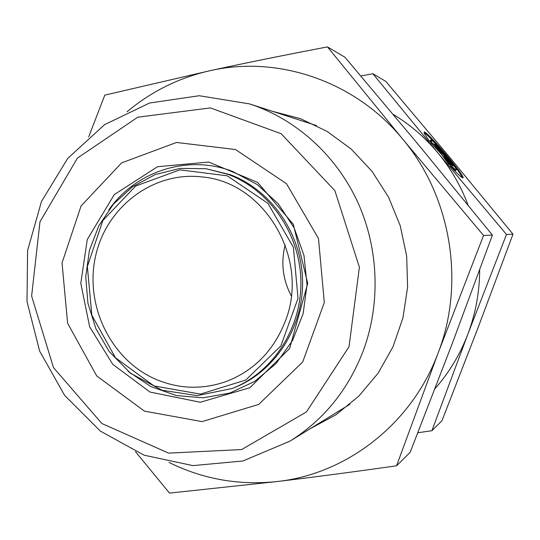 <?xml version="1.0" encoding="UTF-8"?>
<svg xmlns="http://www.w3.org/2000/svg" width="540" height="540" viewBox="0 0 540 540"><rect width="100%" height="100%" fill="white"/><g stroke="black" fill="none" stroke-linecap="round" stroke-linejoin="round"><path stroke-width="0.81" d="M434.99 388.692C449.091 372.701 460.033 354.55 467.822 334.24C475.605 313.639 479.554 292.214 479.675 269.959M468.052 205.085C460.796 185.8 450.684 168.332 437.711 152.672C424.838 137.268 409.975 124.49 393.113 114.332M429.57 141.237C425.358 135.526 423.549 132.469 424.15 132.071C426.35 130.12 466.412 177.417 462.929 177.863C461.754 177.917 457.414 173.867 449.915 165.706L451.913 166.388C454.383 168.845 455.821 170.019 456.226 169.904C458.575 169.702 432.263 138.638 430.893 139.988L431.784 142.182L429.57 141.237M462.389 177.755C460.856 174.184 455.261 166.61 445.595 155.041M443.786 152.915C433.931 141.514 427.363 134.777 424.082 132.692M430.589 141.669L430.292 140.494L430.826 140.042M455.679 170.363L455.625 170.411C455.213 170.525 453.776 169.358 451.312 166.894L450.866 166.745M451.913 166.388L451.312 166.894M435.949 144.808L453.587 166.003L452.108 165.49L444.481 156.323L450.913 165.078L448.781 164.342L441.221 154.022L430.697 142.594L433.033 143.572L441.936 153.266L434.342 144.126L435.949 144.808L435.308 145.287M441.936 153.266L441.342 153.772L431.851 143.843M433.033 143.572L432.432 144.086M449.604 164.626L443.88 156.83L444.481 156.323M452.162 165.51L435.362 145.307M431.899 430.711L441.983 420.707L478.008 327.827L513 234.178L449.705 157.295L385.837 81.405L372.877 73.744L437.711 152.672L506.486 234.461L467.822 334.24L431.899 430.711L417.852 432.736M360.848 75.998L372.877 73.744M506.486 234.461L513 234.178M285.525 320.584C309.913 258.768 264.485 182.061 202.257 176.965C153.09 170.978 106.083 207.103 95.506 256.453C84.497 305.714 111.038 360.227 156.269 379.505C179.462 389.151 202.939 389.759 226.699 381.335C254.543 370.346 274.151 350.096 285.525 320.584M349.022 346.727L306.45 411.952L241.63 449.557L168.615 453.121L101.858 423.522L53.467 367.571L31.624 296.035L39.98 221.778L77.382 158.119L137.768 117.194L210.425 107.919L281.151 133.724L334.881 190.647L359.39 267.192L349.022 346.727M363.461 350.278C380.592 303.568 378.722 249.264 358.27 203.351C337.568 157.552 299.214 121.851 254.86 105.719L249.534 103.896L199.233 95.735L149.58 103.019L104.605 124.646L67.696 158.456L41.452 201.542L27.601 250.472L27 301.57L39.636 351.088L64.631 395.375L100.298 431.055L144.139 455.207L192.949 465.615L242.912 460.985L289.872 441.194C323.811 419.958 348.34 389.657 363.461 350.278M291.283 295.873C282.757 279.619 280.719 262.589 285.174 244.782M168.959 462.409C203.182 479.311 239.443 485.669 277.736 481.471C347.024 473.816 411.925 423.731 438.163 352.917L396.556 465.804L410.177 452.284L452 344.203L492.406 235.082L419.074 145.483L344.952 57.24L327.463 46.899L402.779 139.205L483.55 235.467L492.406 235.082M88.695 136.87L104.787 95.135L210.458 70.598C245.079 63.072 284.081 55.175 327.463 46.899M272.302 111.267L300.51 118.678L327.159 131.423L351.29 149.155L372.013 171.308L388.544 197.147L400.248 225.774L406.681 256.163L407.599 287.213L402.968 317.79L392.999 346.802L378.088 373.221L358.817 396.137L335.921 414.808L310.257 428.659M396.556 465.804C352.647 472.027 313.038 477.252 277.736 481.471L169.513 493.101L135.466 451.683M483.55 235.467L438.163 352.917C465.399 282.636 451.055 196.479 402.779 139.205C355.266 81.088 278.188 55.256 210.458 70.598C179.213 77.605 151.403 91.334 127.028 111.794M227.198 175.804L267.908 203.344L293.375 247.205L298.019 298.323L280.881 345.883L245.842 380.012L200.462 394.099L154.028 385.945L115.472 357.757L91.854 315.272L87.358 266.531L102.836 220.556L135.661 186.017L179.928 169.85L227.198 175.804M228.204 174.4L205.983 168.71L180.137 168.399L155.203 174.555L132.556 186.739L113.427 204.154L98.8 225.788L89.417 250.418L85.739 276.709L87.925 303.244L95.864 328.61L109.147 351.459L130.457 373.248L162.041 390.251L197.222 395.611L232.261 388.483C272.936 372.499 301.738 328.32 300.888 281.185C300.125 234.05 269.696 189.945 228.204 174.4M205.983 168.71L230.216 174.67C271.519 190.141 301.806 234.023 302.562 280.922C303.406 327.827 274.738 371.783 234.245 387.693L232.261 388.483M235.487 149.533L176.526 142.459L121.594 162.898L81.067 205.949L62.039 262.946L67.615 323.271L96.748 375.955L144.423 411.129L202.088 421.612L258.734 404.399L302.704 361.982L324.304 302.535L318.492 238.525L286.497 183.701L235.487 149.533M128.122 371.385L150.781 386.525L176.276 395.543L203.148 397.805L229.804 393.053L254.61 381.456L275.994 363.602L292.538 340.538L303.136 313.659L307.044 284.668L303.98 255.44L294.138 227.867L278.181 203.715L257.182 184.511L232.531 171.41C187.859 154.076 135.823 171.187 108.783 209.912M456.226 169.904L455.625 170.411M289.872 441.194L349.873 404.305M249.534 103.896L316.541 125.597M87.264 239.531L80.791 283.331L89.681 326.862L112.779 364.345L149.985 392.054L200.293 402.26L249.925 387.686L289.656 348.469L307.719 283.379L293.281 224.222L257.56 182.378L208.751 162.034L157.525 166.712L114.278 194.589L87.264 239.531"/></g></svg>
